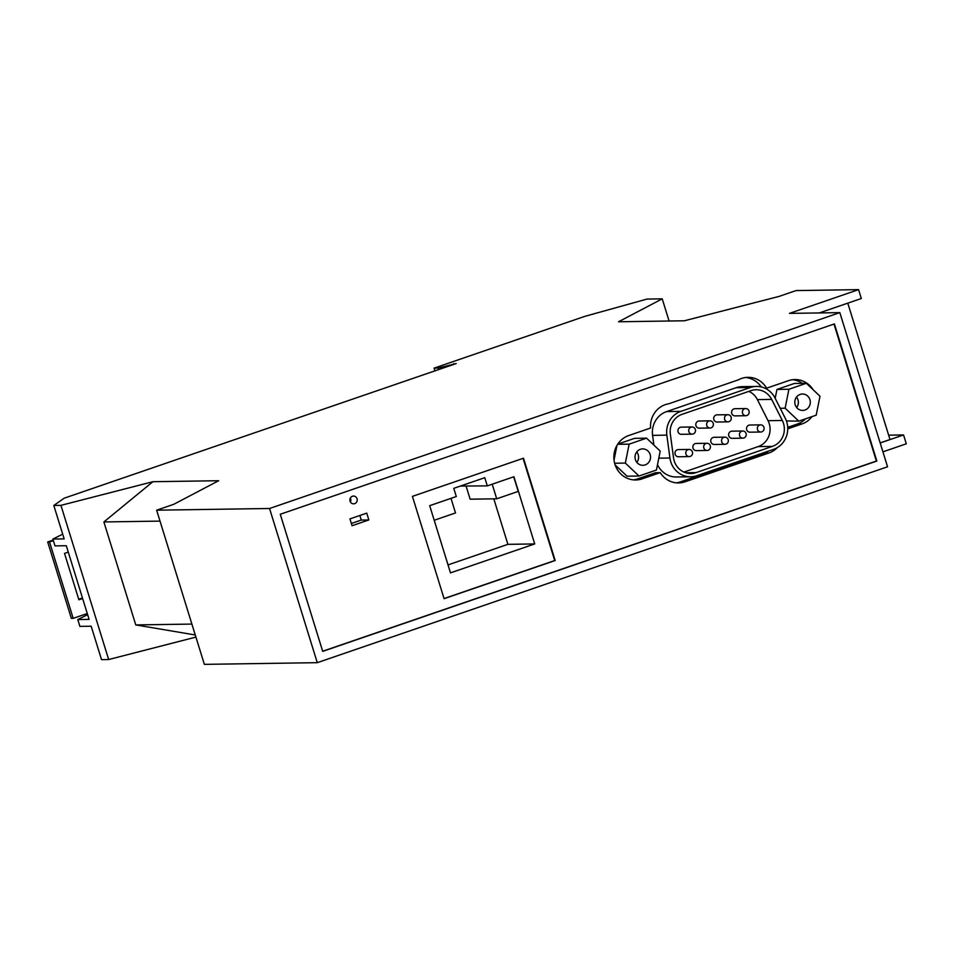 <?xml version="1.0" encoding="UTF-8"?>
<svg xmlns="http://www.w3.org/2000/svg" width="954" height="954" viewBox="0 0 954 954"><rect width="100%" height="100%" fill="white"/><g stroke="black" fill="none" stroke-linecap="round" stroke-linejoin="round"><path stroke-width="1.43" d="M195.26 634.982L135.766 624.918L103.891 521.945L152.89 481.71L60.937 505.358L53.806 505.465L64.168 498.203L456.203 363.557L438.101 368.065L434.082 368.137L584.814 316.358L647.039 299.067L662.219 298.84L618.55 321.772L684.316 320.782L778.905 296.455L796.03 290.576L858.576 289.634L861.319 298.507L819.343 312.924M662.219 298.84L669.076 321.009M434.082 368.137L434.929 370.867M438.101 368.065L438.578 369.615M453.675 363.593L453.901 364.345M858.576 289.634L789.471 313.377L839.83 312.626L887.554 466.792L317.277 662.672L269.553 508.494L156.635 510.187L204.359 664.366L317.277 662.672M53.806 505.465L64.156 538.891L52.887 539.07L54.998 545.891L66.291 545.712L89.092 619.396L77.799 619.563L79.909 626.384L91.179 626.218L101.529 659.643L108.661 659.536L195.916 637.093M52.887 539.07L62.69 534.157M77.799 619.563L87.625 614.638M60.937 505.358L108.661 659.536M135.766 624.918L191.897 624.083M160.022 521.111L103.891 521.945M156.635 510.187L173.747 504.308L218.669 480.721L152.89 481.71M322.714 651.367L280.261 514.254L834.404 323.919L876.845 461.044L322.714 651.367M839.83 312.626L269.553 508.494M523.496 458.206L555.18 560.535L444.087 598.695L412.414 496.366L523.496 458.206M349.951 518.893L366.741 513.121L368.852 519.942L352.062 525.714L349.951 518.893M787.718 427.344L797.305 424.053L801.909 423.981A22.777 21.572 89.1 0 0 812.033 416.6M813.19 389.781A22.777 21.572 89.1 0 0 794.861 379.549A22.777 21.572 89.1 0 0 788.493 380.67L766.646 388.171A22.777 21.572 89.1 0 0 747.948 377.331A22.777 21.572 89.1 0 0 738.36 379.859L668.766 403.769A22.777 21.572 89.1 0 0 650.568 428.036L628.722 435.549A22.777 21.572 89.1 0 0 614.149 460.925A22.777 21.572 89.1 0 0 635.758 479.981A22.777 21.572 89.1 0 0 642.125 478.86L660.251 472.635A22.777 21.572 89.1 0 0 678.616 482.939A22.777 21.572 89.1 0 0 684.984 481.83L768.948 452.983A22.777 21.572 89.1 0 0 777.438 447.521M801.909 423.981L787.754 428.847M357.046 498.763A3.876 3.673 89.1 0 0 353.505 496.08A3.876 3.673 89.1 0 0 350.07 501.148A3.876 3.673 89.1 0 0 353.612 503.831A3.876 3.673 89.1 0 0 357.046 498.763M833.987 324.062L876.38 461.044L322.667 651.236M78.705 599.243L82.461 597.955M49.536 541.944L47.7 541.967L71.347 618.383L73.196 618.347L49.536 541.944L53.364 540.632M47.7 541.967L53.197 540.083M68.271 552.116L64.514 553.403L78.884 599.792L82.628 598.504M888.651 435.167L903.557 434.941L880.184 442.978M903.557 434.941L906.3 443.813L882.927 451.838M880.16 442.906L889.999 439.532L847.784 303.157M710.277 445.756A3.589 3.399 -90.9 0 1 707.105 450.455A3.589 3.399 -90.9 0 1 703.825 447.975A3.589 3.399 -90.9 0 1 706.997 443.276A3.589 3.399 -90.9 0 1 710.277 445.756M692.389 451.898A3.589 3.399 -90.9 0 1 689.217 456.596A3.589 3.399 -90.9 0 1 685.938 454.128A3.589 3.399 -90.9 0 1 689.11 449.429A3.589 3.399 -90.9 0 1 692.389 451.898M695.335 429.455A3.589 3.399 -90.9 0 1 692.163 434.153A3.589 3.399 -90.9 0 1 688.883 431.673A3.589 3.399 -90.9 0 1 692.055 426.975A3.589 3.399 -90.9 0 1 695.335 429.455M763.951 427.32A3.589 3.399 -90.9 0 1 760.779 432.019A3.589 3.399 -90.9 0 1 757.488 429.538A3.589 3.399 -90.9 0 1 760.672 424.852A3.589 3.399 -90.9 0 1 763.951 427.32M713.234 423.314A3.589 3.399 -90.9 0 1 710.05 428.012A3.589 3.399 -90.9 0 1 706.771 425.532A3.589 3.399 -90.9 0 1 709.943 420.833A3.589 3.399 -90.9 0 1 713.234 423.314M350.404 501.935A3.876 3.673 89.1 0 0 350.345 498.071M487.303 485.884L484.763 477.692L453.77 488.341L456.298 496.533L429.694 505.668L450.491 572.865L534.717 543.935L513.908 476.738L487.303 485.884L460.424 486.051M444.051 598.552L554.715 560.547L523.078 458.349M764.917 388.195L766.646 388.171M761.232 386.942A22.777 21.572 89.1 0 0 745.646 377.498M750.381 387.503L736.118 387.706A21.811 20.654 -90.9 0 1 742.212 386.644L756.474 386.43A21.811 20.654 -90.9 0 1 775.018 397.997L785.321 418.377A21.811 20.654 -90.9 0 1 773.527 449.358L696.802 475.712A21.811 20.654 -90.9 0 1 690.708 476.773A21.811 20.654 -90.9 0 1 669.923 458.015L666.846 435.143A21.811 20.654 -90.9 0 1 680.87 411.365L750.381 387.503A21.811 20.654 -90.9 0 1 756.474 386.43M690.708 476.773L676.446 476.988A21.811 20.654 -90.9 0 1 657.509 464.622M666.846 435.143L652.584 435.358L653.895 445.124M652.584 435.358A21.811 20.654 -90.9 0 1 666.619 411.579L736.118 387.706M615.127 464.908L627.04 476.201L639.001 476.022L625.359 463.084L614.626 463.239M616.964 445.387L614.03 460.09M625.359 463.084L629.127 444.147L646.562 438.16L634.601 438.339L617.739 444.135M786.43 420.952L798.784 421.143L785.13 408.205L788.91 389.268L806.345 383.281L819.987 396.232L816.207 415.169L798.784 421.143M806.345 383.281L794.384 383.46L776.95 389.447L775.185 398.319M633.456 479.886A22.777 21.572 89.1 0 0 637.522 478.932L655.648 472.707L660.251 472.635M676.314 482.843A22.777 21.572 89.1 0 0 680.381 481.889L764.345 453.055A22.777 21.572 89.1 0 0 768.542 451.075M797.305 424.053A22.777 21.572 89.1 0 0 805.581 418.818M802.386 383.341A22.777 21.572 89.1 0 0 792.559 379.716M448.034 564.899L507.898 544.34L493.814 498.847M513.705 476.809L518.225 491.405L496.712 498.799L470.131 499.192L466.112 486.194M496.712 498.799L492.192 484.203M534.717 543.935L507.898 544.34M450.992 498.358L455.511 512.954L434.213 520.264M636.723 451.957A8.204 7.763 -90.9 0 1 636.878 462.416M796.507 397.067A8.204 7.763 -90.9 0 1 796.662 407.537M724.992 444.314L714.188 444.469A3.589 3.399 -90.9 0 1 710.909 442A3.589 3.399 -90.9 0 1 714.081 437.302L724.885 437.135A3.589 3.399 -90.9 0 1 728.176 439.615A3.589 3.399 -90.9 0 1 724.992 444.314A3.589 3.399 -90.9 0 1 721.713 441.833A3.589 3.399 -90.9 0 1 724.885 437.135M742.88 438.16L732.076 438.327A3.589 3.399 -90.9 0 1 728.796 435.847A3.589 3.399 -90.9 0 1 731.968 431.16L742.772 430.993A3.589 3.399 -90.9 0 1 746.064 433.474A3.589 3.399 -90.9 0 1 742.88 438.16A3.589 3.399 -90.9 0 1 739.6 435.692A3.589 3.399 -90.9 0 1 742.772 430.993M727.938 421.859L717.134 422.026A3.589 3.399 -90.9 0 1 713.854 419.545A3.589 3.399 -90.9 0 1 717.026 414.859L727.83 414.692A3.589 3.399 -90.9 0 1 731.122 417.172A3.589 3.399 -90.9 0 1 727.938 421.859A3.589 3.399 -90.9 0 1 724.658 419.39A3.589 3.399 -90.9 0 1 727.83 414.692M707.105 450.455L696.301 450.622A3.589 3.399 -90.9 0 1 693.009 448.141A3.589 3.399 -90.9 0 1 696.193 443.443L706.997 443.276M689.217 456.596L678.401 456.763A3.589 3.399 -90.9 0 1 675.122 454.283A3.589 3.399 -90.9 0 1 678.294 449.584L689.11 449.429M692.163 434.153L681.359 434.32A3.589 3.399 -90.9 0 1 678.067 431.84A3.589 3.399 -90.9 0 1 681.251 427.142L692.055 426.975M760.779 432.019L749.963 432.186A3.589 3.399 -90.9 0 1 746.684 429.705A3.589 3.399 -90.9 0 1 749.856 425.007L760.672 424.852M710.05 428.012L699.246 428.167A3.589 3.399 -90.9 0 1 695.967 425.699A3.589 3.399 -90.9 0 1 699.139 421L709.943 420.833M745.837 415.717L735.021 415.884A3.589 3.399 -90.9 0 1 731.742 413.404A3.589 3.399 -90.9 0 1 734.914 408.706L745.73 408.55A3.589 3.399 -90.9 0 1 749.009 411.019A3.589 3.399 -90.9 0 1 745.837 415.717A3.589 3.399 -90.9 0 1 742.546 413.237A3.589 3.399 -90.9 0 1 745.73 408.55M771.655 399.392A18.221 17.255 89.1 0 0 756.152 389.733A18.221 17.255 89.1 0 0 751.06 390.615L682.062 414.322A18.221 17.255 89.1 0 0 670.34 434.189L673.536 457.848A18.221 17.255 89.1 0 0 690.899 473.518A18.221 17.255 89.1 0 0 696.038 472.612L772.406 446.389A18.221 17.255 89.1 0 0 782.316 420.487L771.655 399.392L757.393 399.607A18.221 17.255 89.1 0 0 748.866 391.378M772.406 446.389L758.144 446.603L683.935 472.087M758.144 446.603A18.221 17.255 89.1 0 0 768.053 420.702L757.393 399.607M646.562 438.16L660.204 451.111L656.424 470.048L639.001 476.022M629.127 444.147L617.608 444.314M797.377 408.312A8.204 7.763 -90.9 0 1 802.433 394.014A8.204 7.763 -90.9 0 1 809.839 405.092A8.204 7.763 -90.9 0 1 797.377 408.312M788.91 389.268L776.95 389.447M785.13 408.205L780.217 408.276M637.594 463.191A8.204 7.763 -90.9 0 1 642.662 448.893A8.204 7.763 -90.9 0 1 650.056 459.971A8.204 7.763 -90.9 0 1 637.594 463.191M351.358 523.46L361.268 520.061L359.849 515.494M368.852 519.942L361.268 520.061M87.279 613.517L73.196 618.347M764.345 453.055L768.948 452.983M680.381 481.889L684.984 481.83M637.522 478.932L642.125 478.86M669.923 458.015L658.797 458.182M696.038 472.612L685.735 472.767M782.316 420.487L768.053 420.702M680.87 411.365L666.619 411.579"/></g></svg>
